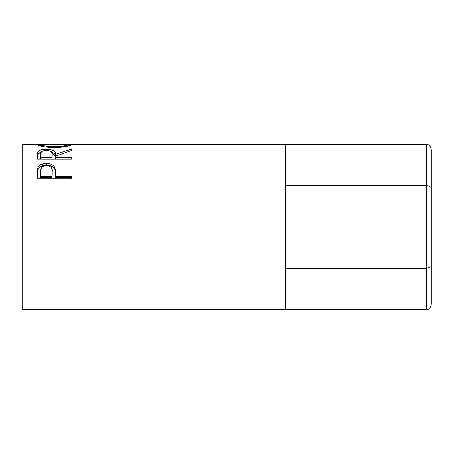<?xml version="1.0" encoding="UTF-8"?>
<svg xmlns="http://www.w3.org/2000/svg" width="454" height="454" viewBox="0 0 454 454"><rect width="100%" height="100%" fill="white"/><g stroke="black" fill="none" stroke-linecap="round" stroke-linejoin="round"><path stroke-width="0.68" d="M426.437 144.31L285.373 144.31L426.437 144.31L426.437 185.652L285.373 185.652L426.437 185.652L426.437 268.348L285.373 268.348L426.437 268.348L426.437 309.69L285.373 309.69L426.437 309.69L428.298 309.265L429.876 308.05L430.931 306.223L431.3 304.078L431.3 265.539L431.3 304.078L430.931 306.223L429.876 308.05L428.298 309.265L426.437 309.69L426.437 268.348L429.876 267.525L430.931 266.612L431.3 265.539L431.3 188.461L431.3 265.539L430.931 266.612L429.876 267.525L426.437 268.348L426.437 185.652L428.298 185.868L426.437 185.652L426.437 144.31L428.298 144.735L426.437 144.31M431.3 149.922L431.3 188.461L430.931 187.388L429.876 186.475L428.298 185.868L429.876 186.475L430.931 187.388L431.3 188.461L431.3 149.922L430.931 147.777L429.876 145.95L428.298 144.735L429.876 145.95L430.931 147.777L431.3 149.922M22.7 309.69L22.7 227L22.7 309.69L285.373 309.69L285.373 227L22.7 227L22.7 144.31L22.7 227L285.373 227L285.373 144.31L71.454 144.31M71.34 178.711L37.29 178.711L37.807 167.787C39.112 164.91 41.989 163.457 46.427 163.423C50.967 163.446 53.844 164.961 55.07 167.98L55.07 169.717L53.975 167.861L52.023 166.408L49.384 165.54L46.427 165.296L46.427 163.423L46.427 165.296L43.533 165.534L40.934 166.363L38.953 167.742L37.807 169.529L37.807 167.787L37.29 175.028L37.807 169.529C39.112 166.732 41.989 165.324 46.427 165.296C50.99 165.324 53.873 166.8 55.07 169.717L55.626 176.266L71.34 176.266L71.34 178.711L37.29 178.711L37.376 170.488L38.267 166.828L40.934 164.524L45.695 163.44L49.384 163.678L52.023 164.569L53.975 166.068L55.388 169.473L55.626 176.266L71.34 176.266L71.34 178.711L71.34 177.758L55.626 177.758L71.34 177.758M71.34 159.189L37.29 159.189L37.586 152.379L38.862 150.841L40.826 149.996L44.906 149.372L50.576 149.661L53.759 150.711L54.724 151.477L55.626 154.298L71.34 149.19L71.34 150.552L55.626 156.176L55.626 157.487L71.34 157.487L71.34 159.189L71.34 157.487L55.626 157.487L55.626 159.189L55.626 156.176L71.34 150.552L71.34 149.19L55.626 154.298C56.069 151.182 52.993 149.531 46.399 149.338C41.853 149.349 38.97 150.223 37.756 151.959L37.29 159.189L71.34 159.189M36.502 144.639L36.712 144.332L39.912 144.48L36.422 144.497C36.15 145.115 44.901 147.681 54.469 147.573L44.481 146.818L36.502 144.639M56.222 147.556L54.469 147.573C64.008 147.686 72.64 145.025 72.214 144.48L67.09 146.273L56.222 147.556M72.141 144.383L68.719 144.48L72.141 144.383M70.92 144.321L71.908 144.327M36.712 144.332L37.665 144.315M285.373 309.69L285.373 144.31M68.724 144.491L40.922 144.31L39.912 144.491L39.912 145.887L39.912 144.491L42.335 145.433L47.358 146.358L57.295 146.716L64.65 145.825L68.724 144.491L68.724 145.882L68.724 144.491C68.032 145.513 63.276 146.279 54.452 146.778L54.452 147.573L54.452 146.778C45.559 146.29 40.712 145.524 39.912 144.491L54.298 144.843M37.29 157.629L37.756 151.959L37.756 154.167L41.161 152.169L38.862 153.077L37.756 154.167L37.29 159.189M46.399 150.444L46.399 149.338L46.399 150.444C50.876 150.768 52.806 152.056 52.182 154.315L52.136 159.53L52.182 154.303L52.136 159.53L52.136 157.487L40.786 157.487L40.786 159.189L40.786 157.487L52.136 157.487L52.04 152.913L51.291 151.653L50.451 151.142L45.65 150.461L43.567 150.762L41.603 151.636L40.911 152.873L40.786 157.487L40.786 154.241C40.145 152.022 42.012 150.756 46.393 150.444M51.75 152.186L55.626 156.437L55.626 154.298L55.626 156.437L54.724 153.696L51.75 152.186M52.182 156.448L52.182 154.315M55.07 169.717L55.626 175.914L55.07 169.717M55.626 176.266L55.626 177.758L55.626 176.266M52.136 177.758L40.786 177.758L52.136 177.758L52.21 173.32L52.136 177.758M52.21 171.674L52.21 173.303L52.068 169.495L51.313 167.452L49.304 165.954L46.439 165.421L43.652 165.943L41.649 167.373L40.917 169.359L40.786 171.493C40.19 168.031 42.074 166.005 46.439 165.421C50.888 166.033 52.812 168.122 52.21 171.691L52.21 173.286M52.21 171.691L52.136 176.266L40.786 176.266L40.786 177.758L40.786 176.266L52.136 176.266L52.21 171.691M40.786 171.493L40.786 176.266L40.786 171.493M22.7 144.31L37.205 144.31"/></g></svg>
